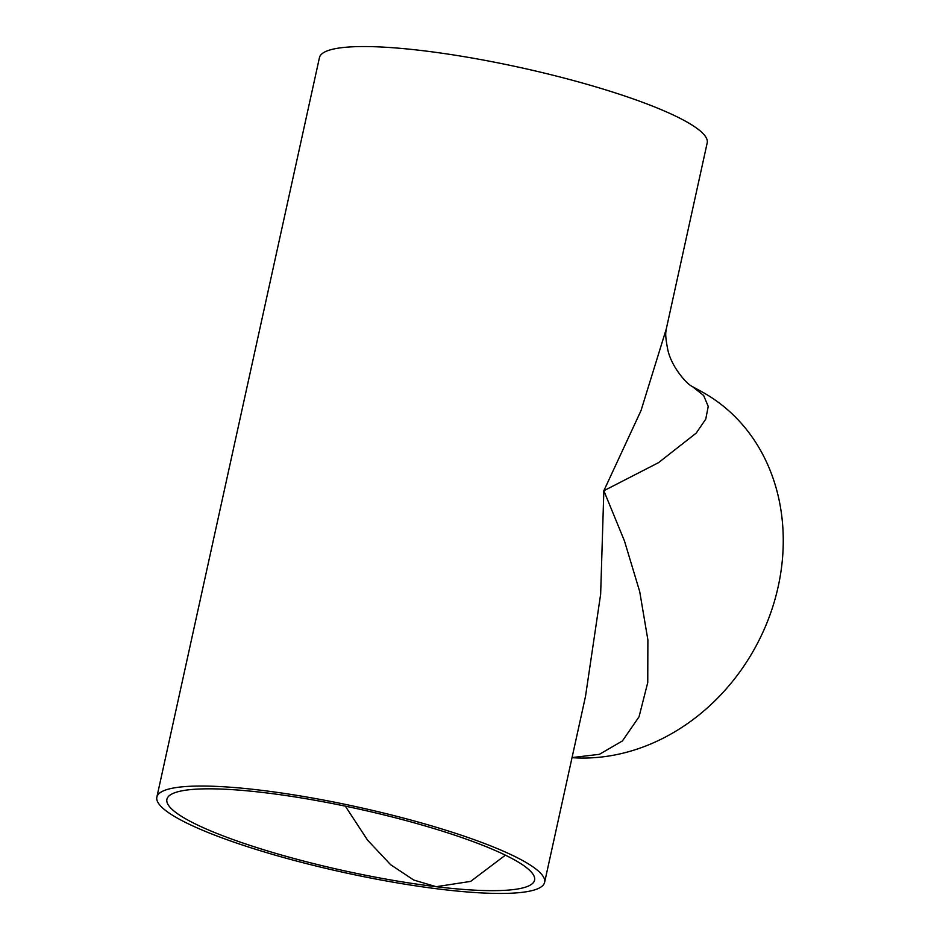 <?xml version="1.0" encoding="UTF-8"?>
<svg xmlns="http://www.w3.org/2000/svg" width="940" height="940" viewBox="0 0 940 940"><rect width="100%" height="100%" fill="white"/><g stroke="black" fill="none" stroke-linecap="round" stroke-linejoin="round"><path stroke-width="1.41" d="M345.321 806.144L367.54 840.102L390.64 864.718L413.764 880.052L436.195 886.702A188.235 31.713 12.4 0 1 166.897 799.317A188.235 31.713 12.4 0 1 265.28 792.773A188.235 31.713 12.4 0 1 534.578 880.157A188.235 31.713 12.4 0 1 436.195 886.702L470.635 881.403L505.403 855.165M156.863 797.108A198.505 33.441 12.4 0 1 260.615 790.211A198.505 33.441 12.4 0 1 544.613 882.366A198.505 33.441 12.4 0 1 440.86 889.275A198.505 33.441 12.4 0 1 156.863 797.108L319.447 57.634A198.505 33.441 12.4 0 1 423.212 50.725A198.505 33.441 12.4 0 1 707.197 142.892L666.307 328.871L641.01 410.615L603.844 490.751L624.454 540.947L639.717 591.624L647.883 639.87L647.754 682.522L639.036 716.82L622.421 740.932L599.426 754.315L572.049 757.581M544.613 882.366L585.503 696.375L600.648 594.186L603.844 490.751L658.541 462.645L696.223 433.082L705.764 419.111L708.231 406.433L703.649 395.505L692.522 386.657C686.329 383.978 670.843 365.86 667.682 349.116C664.134 331.033 666.542 331.338 666.307 328.882M692.498 386.646L702.004 391.863A198.505 169.799 118.8 0 1 770.424 613.691A198.505 169.799 118.8 0 1 572.037 757.664"/></g></svg>
